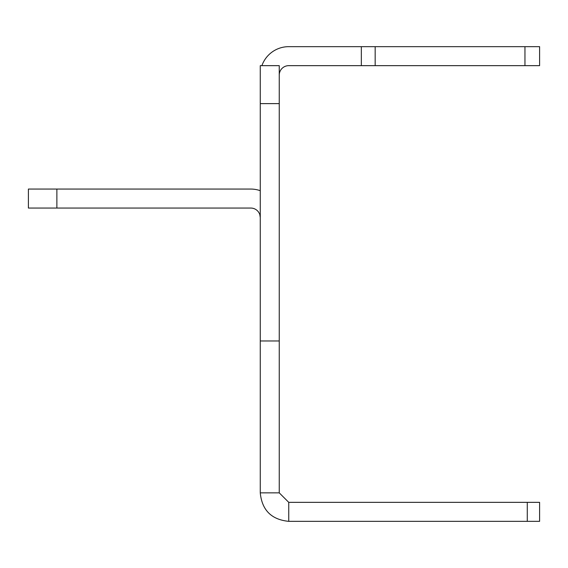 <?xml version="1.0" encoding="UTF-8"?>
<svg xmlns="http://www.w3.org/2000/svg" width="568" height="568" viewBox="0 0 568 568"><rect width="100%" height="100%" fill="white"/><g stroke="black" fill="none" stroke-linecap="round" stroke-linejoin="round"><path stroke-width="0.85" d="M279.25 492.854L279.25 65.654L260.265 65.654L260.265 492.854L279.25 492.854L288.75 502.346L539.6 502.346L539.6 521.339L539.6 502.346M279.25 340.963L260.265 340.963M279.25 75.146A9.493 9.493 0 0 1 288.75 65.654L539.6 65.654L539.6 46.661L288.75 46.661A28.478 28.478 0 0 0 261.898 65.654M260.265 492.854C261.954 510.156 271.447 519.649 288.75 521.339L288.75 502.346M288.75 521.339L539.6 521.339M260.265 190.692A28.478 28.478 0 0 0 250.772 189.066L28.4 189.066L28.4 208.051L250.772 208.051A9.493 9.493 0 0 1 259.832 214.697L260.265 214.562M259.832 214.697L260.265 217.544M279.25 103.624L260.265 103.624M361.34 65.654L361.34 46.661M375.171 65.654L375.171 46.661M524.953 65.654L524.953 46.661M527.274 502.346L527.274 521.339M56.878 189.066L56.878 208.051"/></g></svg>
